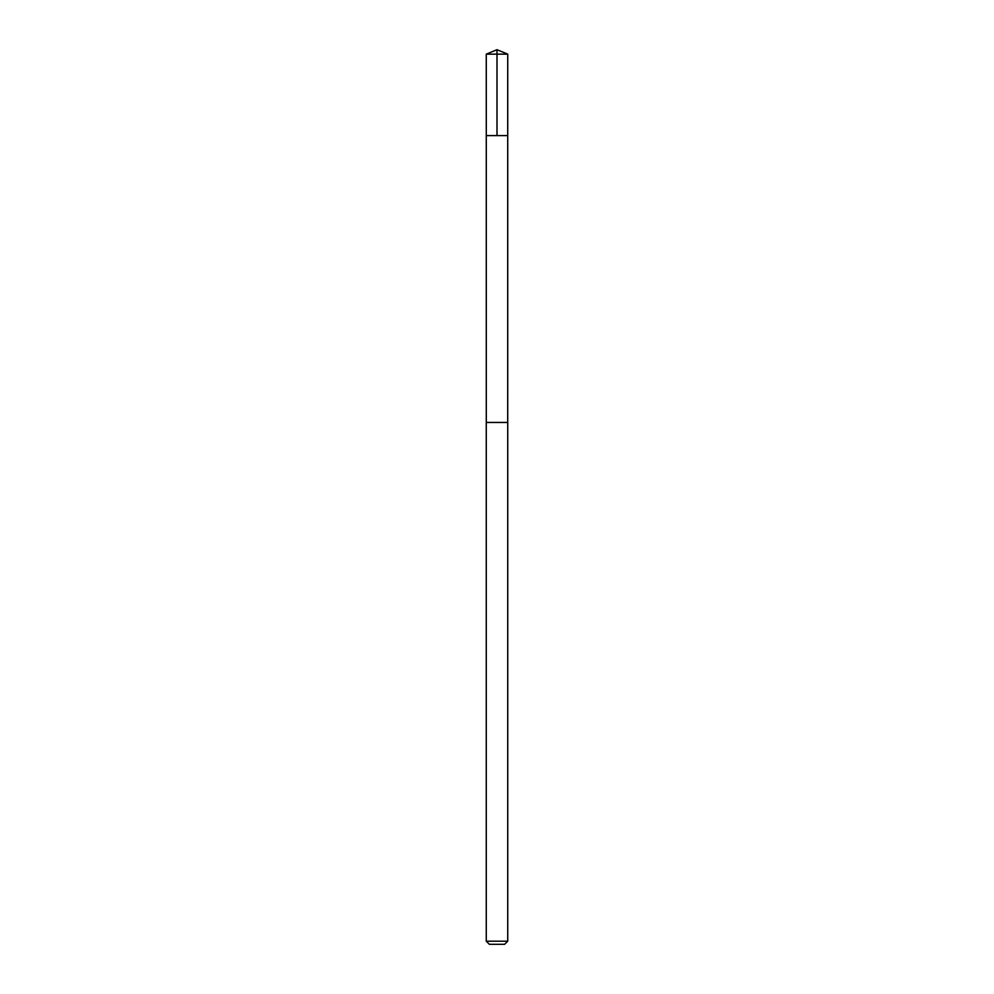 <?xml version="1.0" encoding="UTF-8"?>
<svg xmlns="http://www.w3.org/2000/svg" width="994" height="994" viewBox="0 0 994 994"><rect width="100%" height="100%" fill="white"/><g stroke="black" fill="none" stroke-linecap="round" stroke-linejoin="round"><path stroke-width="1.49" d="M493.31 135.594L507.723 135.594L507.735 54.148L486.265 54.148L486.277 135.594L507.723 135.594L507.71 422.45L486.29 422.45L486.277 135.594L493.31 135.594M507.735 422.45L486.265 422.45L486.265 941.206L507.735 941.206L507.735 422.45M507.735 941.206L504.629 944.3L489.371 944.3L486.265 941.206M497 135.594L497 49.7L486.265 54.148M497 49.7L507.735 54.148"/></g></svg>
